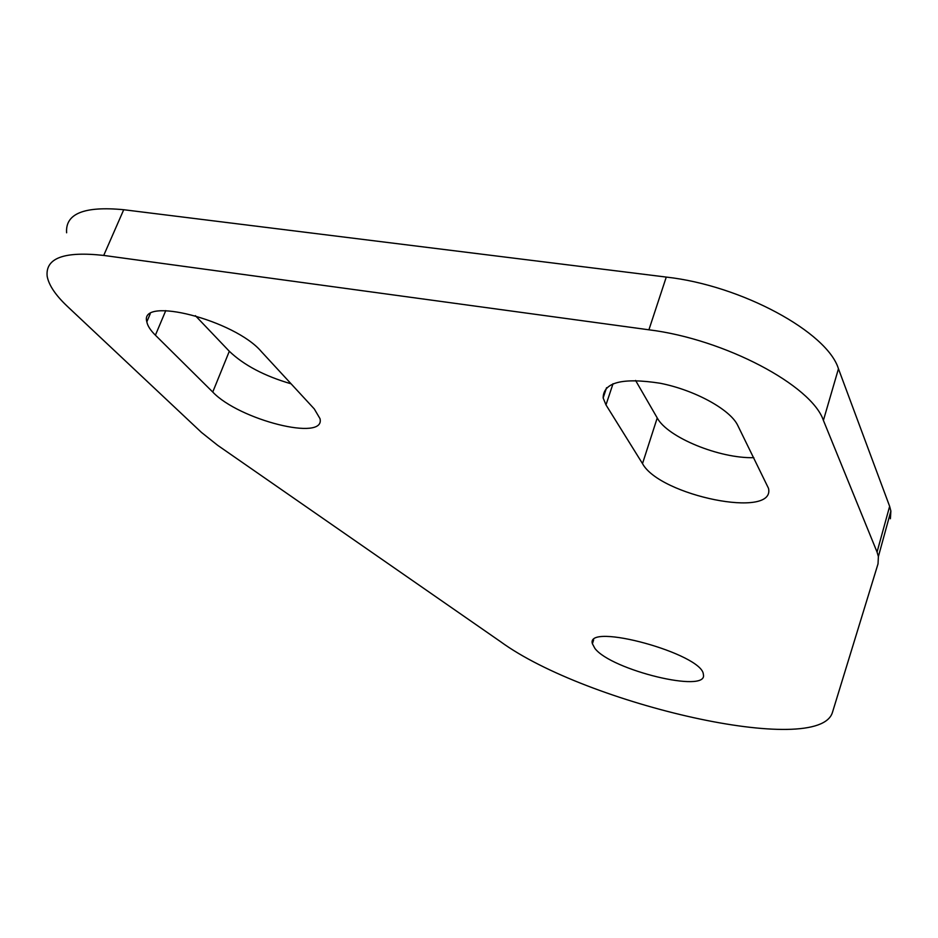 <?xml version="1.0" encoding="UTF-8"?>
<svg xmlns="http://www.w3.org/2000/svg" width="938" height="938" viewBox="0 0 938 938"><rect width="100%" height="100%" fill="white"/><g stroke="black" fill="none" stroke-linecap="round" stroke-linejoin="round"><path stroke-width="1.41" d="M314.289 408.945L261.362 351.598C234.981 320.221 138.754 295.54 146.832 321.828C147.559 325.791 150.408 330.246 155.403 335.206L212.75 392.037C239.096 420.001 325.896 441.88 319.999 418.641L314.289 408.945M594.891 648.393C611.025 670.095 708.565 693.897 703.359 674.41C702.703 653.974 585.054 621.765 592.406 643.761L594.891 648.393M642.507 463.607C659.789 495.803 775.796 519.406 768.503 488.335L737.678 425.277C730.104 409.449 694.671 390.009 660.082 383.232C622.351 377.404 603.369 382.317 603.146 397.947L605.983 404.899L642.507 463.607L657.233 417.949C667.551 437.401 719.704 458.682 753.835 457.662M877.053 552.048L878.39 556.562L878.027 563.844L832.463 712.352C818.956 757.998 586.508 704.508 500.446 641.592L217.651 445.304L201.506 432.453L67.419 306.409C55.6 295.271 48.858 285.246 47.17 276.311C45.259 258.056 64.112 251.091 103.719 255.429L648.908 329.801C724.781 339.157 811.733 385.495 823.4 420.388L877.053 552.048L889.634 506.332L890.877 511.069L890.397 518.749M195.362 315.66L229.318 351.269C243.903 365.21 264.504 376.056 291.085 383.806M635.577 380.453L657.233 417.949M66.621 232.788C65.191 213.641 84.232 205.95 123.722 209.725L666.273 277.085C741.688 285.41 827.433 332.333 838.455 368.786L889.634 506.332M838.455 368.786L823.4 420.388M123.722 209.725L103.719 255.429M666.273 277.085L648.908 329.801M613.018 383.736L605.983 404.899M229.318 351.269L212.75 392.037M165.768 310.607L155.403 335.206M890.877 511.069L878.39 556.562M606.558 387.699L603.146 397.947M593.625 639.939L592.406 643.761M150.209 313.878L146.832 321.828"/></g></svg>

